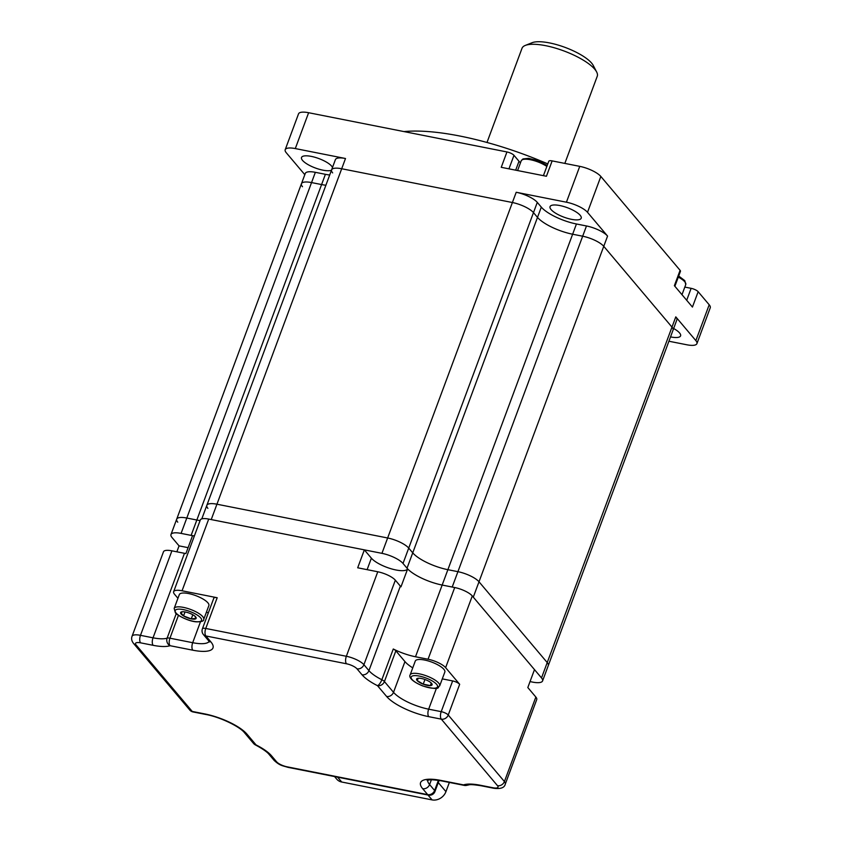 <?xml version="1.0" encoding="UTF-8"?>
<svg xmlns="http://www.w3.org/2000/svg" width="842" height="842" viewBox="0 0 842 842"><rect width="100%" height="100%" fill="white"/><g stroke="black" fill="none" stroke-linecap="round" stroke-linejoin="round"><path stroke-width="1.26" d="M136.057 644.909L192.239 711.437L204.795 713.921A34.396 10.399 20.4 0 1 246.959 734.14L256.052 744.907A34.396 10.399 20.4 0 1 271.545 755.821L276.565 761.768A8.599 2.6 -159.6 0 0 287.101 766.82L427.683 794.627L422.673 788.691A34.396 10.399 20.4 0 1 440.755 780.397L463.51 784.891A34.396 10.399 20.4 0 1 480.424 785.27L492.97 787.754A8.599 2.6 -159.6 0 0 497.496 785.681L441.313 719.152L428.757 716.668A34.396 10.399 20.4 0 1 386.594 696.45L377.5 685.683A34.396 10.399 20.4 0 1 362.007 674.768L356.987 668.822A8.599 2.6 -159.6 0 0 346.451 663.77L205.869 635.963L210.879 641.899A34.396 10.399 20.4 0 1 192.797 650.192L170.042 645.698A34.396 10.399 20.4 0 1 153.128 645.319L140.582 642.835A8.599 2.6 -159.6 0 0 136.057 644.909A5.736 4.82 -40.2 0 1 133.583 643.488C131.678 641.078 131.163 638.678 132.057 636.278A14.335 4.336 20.4 0 1 140.477 635.331L153.034 637.815L184.461 553.31A28.66 8.662 20.4 0 0 185.893 553.583L192.555 535.659A28.66 8.662 20.4 0 0 194.376 535.944A28.66 8.662 20.4 0 1 191.123 535.386L196.839 520.019A28.66 8.662 20.4 0 0 200.091 520.577A28.66 8.662 20.4 0 1 196.839 520.019L186.798 518.04A17.198 5.199 -159.6 0 0 176.694 519.167A17.198 5.199 -159.6 0 0 177.757 522.187M191.123 535.386L181.083 533.396A17.198 5.199 -159.6 0 0 170.979 534.533A17.198 5.199 -159.6 0 0 172.042 537.554L179.062 545.869L188.092 547.658M530.028 681.599L532.47 682.083A17.198 5.199 -159.6 0 0 542.564 680.946A17.198 5.199 -159.6 0 0 541.511 677.936L473.288 597.146L479.003 581.78A17.198 5.199 -159.6 0 0 457.922 571.676L447.881 569.687A28.66 8.662 20.4 0 1 412.738 552.847L408.728 548.089A17.198 5.199 -159.6 0 0 387.646 537.985L216.941 504.211A17.198 5.199 -159.6 0 0 206.837 505.347A17.198 5.199 -159.6 0 0 207.89 508.358M542.564 680.946L548.279 665.58A17.198 5.199 -159.6 0 0 547.226 662.57L479.003 581.78A17.198 5.199 -159.6 0 0 457.922 571.676L447.881 569.687A28.66 8.662 20.4 0 1 412.738 552.847L408.728 548.089A17.198 5.199 -159.6 0 0 387.646 537.985L216.941 504.211A17.198 5.199 -159.6 0 0 206.837 505.347L331.601 169.884A17.198 5.199 -159.6 0 0 332.653 172.894M668.906 341.231L686.819 344.778A17.198 5.199 -159.6 0 0 696.913 343.641A17.198 5.199 -159.6 0 0 695.86 340.621L675.789 316.866A17.198 5.199 -159.6 0 1 676.852 319.876L673.042 330.127A17.198 5.199 -159.6 0 0 671.979 327.106L603.756 246.317A17.198 5.199 -159.6 0 0 582.675 236.213L452.207 587.042L442.166 585.053A28.66 8.662 20.4 0 1 407.023 568.203L403.013 563.456A17.198 5.199 -159.6 0 0 381.931 553.341L211.226 519.577L341.694 168.747A17.198 5.199 -159.6 0 0 331.601 169.884A17.198 5.199 -159.6 0 1 341.694 168.747L512.399 202.522L341.694 168.747L345.504 158.506L295.3 148.571A17.198 5.199 -159.6 0 0 285.196 149.708A17.198 5.199 -159.6 0 0 286.248 152.718L304.804 174.683M202.396 628.837A5.736 5.736 0 0 0 203.396 634.531A5.736 4.82 139.8 0 0 205.869 635.963A5.736 2.579 -78.8 0 1 205.764 628.458L217.194 597.736A5.736 1.737 -159.6 0 0 213.826 598.115L202.396 628.837A5.736 1.737 20.4 0 1 205.764 628.458L346.346 656.276L377.774 571.771L357.692 567.792L364.354 549.868L208.711 519.072A14.335 4.336 -159.6 0 0 200.301 520.019L173.631 591.726A14.335 4.336 -159.6 0 0 174.515 594.231L177.936 598.294M364.354 549.868L371.385 558.183A20.061 6.062 -159.6 0 0 391.067 568.76A20.061 6.062 -159.6 0 0 407.644 568.897A28.66 8.662 20.4 0 0 442.166 585.053L572.634 234.223A28.66 8.662 20.4 0 1 537.501 217.383L533.481 212.626A17.198 5.199 -159.6 0 0 512.399 202.522A17.198 5.199 -159.6 0 1 533.481 212.626L537.501 217.383A28.66 8.662 20.4 0 0 572.634 234.223L582.675 236.213L572.634 234.223L576.444 223.983A28.66 8.662 20.4 0 1 541.311 207.132L537.291 202.385A17.198 5.199 -159.6 0 0 516.209 192.271L381.931 553.341M459.669 684.293A5.736 1.737 -159.6 0 0 452.638 680.925L441.208 711.658A5.736 2.579 -78.8 0 0 441.313 719.152A5.736 4.82 -40.2 0 0 448.239 715.026L504.421 781.555L535.849 697.05L527.818 687.546L534.491 669.622L472.288 595.957A14.335 4.336 -159.6 0 0 454.712 587.537L442.166 585.053L415.495 656.76A28.66 8.662 20.4 0 1 393.277 649.003A5.736 1.737 -159.6 0 1 395.856 650.824L384.426 681.557L393.519 692.324A28.66 8.662 -159.6 0 0 428.662 709.174L441.208 711.658A5.736 1.737 20.4 0 1 448.239 715.026L459.669 684.293L445.618 667.664A14.335 4.336 -159.6 0 0 428.052 659.233L415.495 656.76M407.644 568.897L400.981 586.821A28.66 8.662 20.4 0 1 400.36 586.127L395.34 580.191A14.335 4.336 20.4 0 0 377.774 571.771M176.852 551.805L179.062 545.869M217.194 597.736L182.051 590.779A14.335 4.336 -159.6 0 0 173.631 591.726M184.461 553.31L171.905 550.826A14.335 4.336 20.4 0 0 163.485 551.773L132.057 636.278M535.849 697.05A14.335 4.336 20.4 0 1 536.733 699.565L505.305 784.07A14.335 4.336 20.4 0 0 504.421 781.555A5.736 4.82 -40.2 0 1 497.496 785.681M412.748 667.853A28.66 8.662 20.4 0 1 404.949 661.591L395.856 650.824M452.638 680.925L442.292 678.884M208.416 612.66A28.66 8.662 20.4 0 1 206.343 612.366M696.913 343.641L710.248 307.793A17.198 5.199 -159.6 0 0 709.196 304.772L698.155 291.711L692.44 307.067L674.379 285.691L680.094 270.324L600.841 176.462A17.198 5.199 -159.6 0 0 579.749 166.358L552.142 160.896A5.736 1.737 -159.6 0 0 548.774 161.275L543.416 175.662M576.444 223.983L586.485 225.972A17.198 5.199 -159.6 0 1 607.566 236.076L587.506 212.321A17.198 5.199 -159.6 0 0 566.424 202.206L516.209 192.271M552.142 160.896L546.426 176.262L501.243 167.316L506.947 151.949L308.625 112.723A17.198 5.199 -159.6 0 0 298.531 113.849L285.196 149.708M332.506 167.432A16.63 5.031 -159.6 0 0 331.664 166.158A16.63 5.031 -159.6 0 0 315.003 157.296A16.63 5.031 -159.6 0 0 301.52 157.486A16.63 5.031 -159.6 0 0 302.541 160.401A16.63 5.031 -159.6 0 0 316.855 168.526A16.63 5.031 -159.6 0 0 331.474 170.2M670.516 336.895A16.63 5.031 -159.6 0 0 680.589 335.863A16.63 5.031 -159.6 0 0 679.568 332.948A16.63 5.031 -159.6 0 0 673.642 328.496M580.191 215.31A16.63 5.031 -159.6 0 0 563.54 206.448A16.63 5.031 -159.6 0 0 550.047 206.637A16.63 5.031 -159.6 0 0 551.068 209.553A16.63 5.031 -159.6 0 0 567.729 218.415A16.63 5.031 -159.6 0 0 581.212 218.225A16.63 5.031 -159.6 0 0 580.191 215.31M404.002 131.584A143.319 43.331 20.4 0 1 547.795 163.906M329.685 175.01A28.66 8.662 20.4 0 1 325.401 174.315L315.361 172.326A17.198 5.199 -159.6 0 0 305.267 173.463L301.457 183.703A17.198 5.199 -159.6 0 0 302.51 186.724M345.504 158.506A17.198 5.199 -159.6 0 0 335.4 159.633L331.601 169.884M325.875 185.251A28.66 8.662 20.4 0 1 321.591 184.556L311.551 182.577A17.198 5.199 -159.6 0 0 301.457 183.703A17.198 5.199 -159.6 0 1 311.551 182.577L321.591 184.556A28.66 8.662 20.4 0 0 325.875 185.251M698.155 291.711A5.736 1.737 -159.6 0 0 691.124 288.332L684.82 287.09M520.482 162.759A20.061 6.062 20.4 0 1 518.998 161.264L513.978 155.328A5.736 1.737 -159.6 0 0 506.947 151.949M674.884 286.28L680.452 271.324A5.736 1.737 -159.6 0 0 680.094 270.324M449.365 782.439L445.944 791.648A11.462 9.63 139.8 0 1 432.093 799.9L427.978 795.037M337.61 777.155L341.715 782.018L432.093 799.9M341.715 782.018A11.462 9.63 139.8 0 1 336.768 779.176L334.548 776.556M541.511 677.936L547.226 662.57A17.198 5.199 -159.6 0 1 548.279 665.58L673.042 330.127A17.198 5.199 -159.6 0 0 671.979 327.106L603.756 246.317A17.198 5.199 -159.6 0 0 582.675 236.213L586.485 225.972M675.789 316.866L547.226 662.57L479.003 581.78L607.566 236.076M325.401 174.315L196.839 520.019L186.798 518.04A17.198 5.199 -159.6 0 0 176.694 519.167L301.457 183.703M525.292 45.426L532.102 42.71A34.396 10.399 20.4 0 1 562.414 46.447A34.396 10.399 20.4 0 1 591.652 63.129A34.396 10.399 20.4 0 1 593.252 65.455L596.631 71.949A40.132 12.135 -159.6 0 0 594.768 69.244A40.132 12.135 -159.6 0 0 560.656 49.783A40.132 12.135 -159.6 0 0 525.292 45.426A40.132 12.135 -159.6 0 0 522.008 48.31L486.992 142.477M564.835 163.411L597.241 76.285A40.132 12.135 -159.6 0 0 596.631 71.949M182.925 611.734L180.651 612.492A8.273 2.505 -159.6 0 0 183.545 615.923A8.273 2.505 -159.6 0 0 191.271 618.881A8.273 2.505 -159.6 0 0 196.102 618.407A8.273 2.505 -159.6 0 0 195.333 616.576A8.273 2.505 -159.6 0 0 193.207 614.976A8.273 2.505 -159.6 0 0 185.482 612.018A8.273 2.505 -159.6 0 0 182.377 611.755A8.273 2.505 -159.6 0 0 180.651 612.492L183.545 615.923L191.271 618.881L196.102 618.407L194.912 616.186M203.722 619.407L208.869 605.587A15.766 4.768 -159.6 0 0 195.754 595.62A15.766 4.768 -159.6 0 0 179.314 594.589L174.168 608.419L175.336 612.597C175.052 613.839 187.166 621.186 196.302 621.849C201.543 621.901 204.017 621.091 203.722 619.407A15.766 4.768 -159.6 0 0 190.608 609.45A15.766 4.768 -159.6 0 0 174.168 608.419M185.03 611.945L183.545 615.923M192.807 614.744L191.271 618.881M425.452 679.673A8.273 2.505 -159.6 0 0 418.337 678.231A8.273 2.505 -159.6 0 0 418.211 678.242A8.273 2.505 -159.6 0 0 417.095 680.494A8.273 2.505 -159.6 0 0 423.221 684.178A8.273 2.505 -159.6 0 0 430.472 685.609A8.273 2.505 -159.6 0 0 431.588 683.357A8.273 2.505 -159.6 0 0 431.293 683.051A8.273 2.505 -159.6 0 0 425.452 679.673M439.682 685.883L444.829 672.053A15.766 4.768 -159.6 0 0 424.536 660.023A15.766 4.768 -159.6 0 0 415.274 661.065L410.138 674.895C409.023 676.337 410.033 680.725 422.789 685.967C442.303 691.187 436.998 686.788 439.682 685.883A15.766 4.768 -159.6 0 0 419.39 673.853A15.766 4.768 -159.6 0 0 410.138 674.895M418.379 678.22L417.095 680.494L423.221 684.178L430.472 685.609L431.188 682.946M424.968 679.494L423.221 684.178M431.388 683.146L430.472 685.609M181.083 533.396L315.361 172.326M407.023 568.203L541.311 207.132M403.013 563.456L537.291 202.385M153.128 645.319A5.736 2.579 101.2 0 1 153.034 637.815A28.66 8.662 -159.6 0 0 167.126 638.131L176.262 613.565M346.451 663.77A5.736 2.579 -78.8 0 1 346.346 656.276A14.335 4.336 20.4 0 1 363.912 664.696L368.933 670.642A28.66 8.662 -159.6 0 0 381.847 679.736L393.277 649.003M362.007 674.768A5.736 4.82 -40.2 0 0 368.933 670.642L400.36 586.127M182.051 590.779L208.711 519.072M445.618 667.664L472.288 595.957M428.052 659.233L454.712 587.537M140.582 642.835A5.736 2.579 101.2 0 1 140.477 635.331L171.905 550.826M356.987 668.822A5.736 4.82 -40.2 0 0 363.912 664.696L395.34 580.191M431.357 779.818L429.599 784.565L434.609 790.501A5.736 1.737 20.4 0 1 434.967 791.512L439.071 780.45M427.673 780.292A28.66 8.662 -159.6 0 0 429.599 784.565A5.736 4.82 139.8 0 1 422.673 788.691M438.387 780.345L434.609 790.501A5.736 4.82 139.8 0 1 427.683 794.627A5.736 2.579 -78.8 0 0 428.473 795.132A5.736 5.736 0 0 0 434.967 791.512M381.847 679.736A5.736 1.737 20.4 0 1 384.426 681.557A5.736 4.82 -40.2 0 1 377.5 685.683A5.736 1.905 -63.2 0 0 381.847 679.736M404.949 661.591L393.519 692.324A5.736 4.82 -40.2 0 1 386.594 696.45M436.451 688.219L428.662 709.174A5.736 2.579 -78.8 0 0 428.757 716.668M178.462 615.292L169.947 638.194A5.736 2.579 101.2 0 0 170.042 645.698A5.736 5.126 71.3 0 1 167.126 638.131A5.736 1.737 20.4 0 1 169.947 638.194L192.692 642.699A28.66 8.662 -159.6 0 0 209.153 641.488M200.491 621.743L192.692 642.699A5.736 2.579 101.2 0 0 192.797 650.192M371.385 558.183L367.112 569.655M440.755 780.397A5.736 2.579 101.2 0 0 441.545 780.892L464.3 785.397A5.736 5.736 0 0 0 467.247 785.207C469.615 785.007 468.247 783.755 481.214 785.775L493.77 788.259C500.674 789.154 504.516 787.754 505.305 784.07M467.247 785.207A5.736 5.126 71.3 0 1 463.51 784.891A5.736 2.579 101.2 0 0 464.3 785.397M480.424 785.27A5.736 2.579 101.2 0 0 481.214 785.775M428.473 795.132L287.89 767.325A5.736 2.579 -78.8 0 1 287.101 766.82M492.97 787.754A5.736 2.579 101.2 0 0 493.77 788.259M287.89 767.325C282.67 765.652 279.986 765.873 274.082 760.337A5.736 4.82 -40.2 0 0 276.565 761.768M274.082 760.337L269.072 754.4A5.736 4.82 -40.2 0 0 271.545 755.821M255.368 744.896A5.736 1.905 -63.2 0 0 256.052 744.907A5.736 4.82 -40.2 0 1 253.579 743.486A5.736 5.736 0 0 0 255.368 744.896C267.125 751.169 268.945 754.295 269.072 754.4M253.579 743.486L244.485 732.719A5.736 4.82 -40.2 0 0 246.959 734.14M244.485 732.719C240.159 726.899 220.299 716.995 205.585 714.426A5.736 2.579 -78.8 0 1 204.795 713.921M193.029 711.943A5.736 2.579 -78.8 0 1 192.239 711.437A5.736 4.82 -40.2 0 1 189.766 710.017A5.736 5.736 0 0 0 193.029 711.943L205.585 714.426M210.879 641.899A5.736 4.82 139.8 0 1 208.406 640.478L209.405 641.983L209.532 640.804M587.506 212.321L600.841 176.462M695.86 340.621L709.196 304.772M295.3 148.571L308.625 112.723M566.424 202.206L579.749 166.358M518.998 161.264L515.683 170.179M513.978 155.328L508.947 168.842M691.124 288.332L686.693 300.268M438.282 782.576L445.944 791.648M546.847 166.442A15.766 4.768 -159.6 0 0 531.313 159.917A15.766 4.768 -159.6 0 0 521.219 160.78L517.588 170.558M681.988 294.7L685.756 284.564A15.766 4.768 -159.6 0 0 678.294 277.113M176.073 613.018A14.04 4.242 20.4 0 1 190.271 611.629A14.04 4.242 20.4 0 1 198.786 621.712A14.04 4.242 20.4 0 1 176.073 613.018M419.421 676.105A14.04 4.242 20.4 0 1 437.451 686.946A14.04 4.242 20.4 0 1 416.148 682.725A14.04 4.242 20.4 0 1 419.421 676.105M170.979 534.533L176.694 519.167M201.806 518.872L206.837 505.347M427.157 780.502C429.199 780.323 427.725 778.724 441.545 780.892M133.583 643.488L189.766 710.017M203.396 634.531L208.406 640.478M547.226 165.432L538.112 160.696L528.534 158.338L522.966 158.938L521.219 160.78M685.756 284.564L684.788 280.639L678.705 276.018"/></g></svg>
